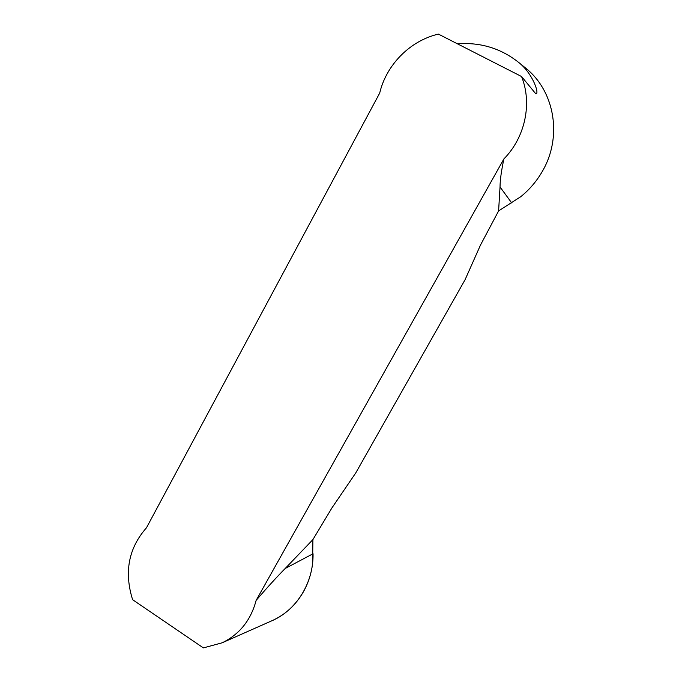 <?xml version="1.0" encoding="UTF-8"?>
<svg xmlns="http://www.w3.org/2000/svg" width="682" height="682" viewBox="0 0 682 682"><rect width="100%" height="100%" fill="white"/><g stroke="black" fill="none" stroke-linecap="round" stroke-linejoin="round"><path stroke-width="1.02" d="M457.434 43.81C480.409 42.131 500.776 48.303 518.55 62.326C533.375 73.869 539.88 95.241 535.668 93.673L521.551 76.52L438.39 34.1C409.993 40.732 386.319 64.867 379.695 93.093L146.477 527.783C128.6 548.055 123.971 572.028 132.615 599.7L203.372 647.9L222.162 642.802C239.527 634.371 250.848 620.228 256.142 600.365L503.896 158.923C501.355 170.807 500.068 180.15 500.034 186.97L498.602 210.917L520.767 196.689C529.539 189.587 536.76 181.105 542.412 171.233C562.113 137.73 555.301 92.709 526.862 69.078L523.648 66.469M498.602 210.917L480.495 245.06L465.098 279.671L355.757 472.933L332.006 507.792L312.91 539.598L285.212 568.481C276.892 576.895 267.199 587.517 256.142 600.365M222.162 642.802L272.8 620.356C285.63 614.363 295.792 604.925 303.277 592.044C308.162 583.391 311.265 573.954 312.586 563.741L312.91 539.598M503.896 158.923C525.08 137.491 532.454 103.553 521.551 76.52M285.212 568.481L313.055 553.75C313.609 583.4 295.817 610.953 271.095 621.114M500.034 186.97L511.713 202.946M518.55 62.326L526.871 69.078"/></g></svg>
